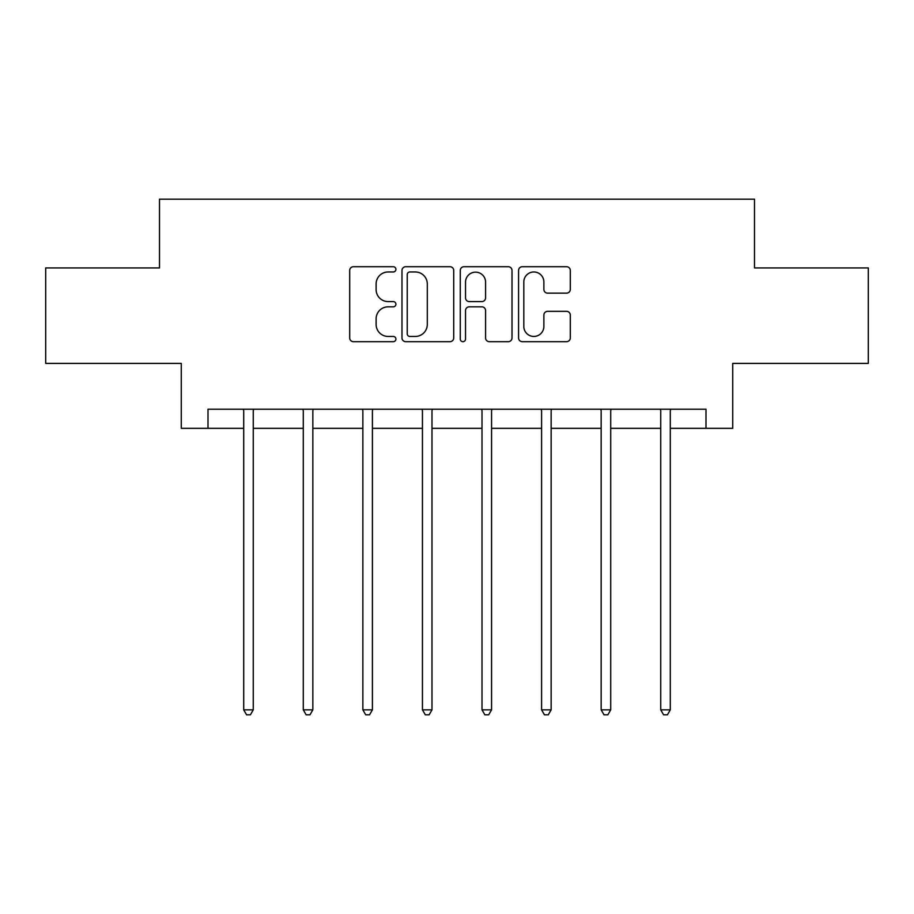 <?xml version="1.0" encoding="UTF-8"?>
<svg xmlns="http://www.w3.org/2000/svg" width="914" height="914" viewBox="0 0 914 914"><rect width="100%" height="100%" fill="white"/><g stroke="black" fill="none" stroke-linecap="round" stroke-linejoin="round"><path stroke-width="1.37" d="M395.899 269.344A2.628 2.628 0 0 0 393.271 266.717L353.444 266.717A3.747 3.747 0 0 0 349.696 270.464L349.696 337.94A3.747 3.747 0 0 0 353.444 341.687L393.271 341.687A2.628 2.628 0 0 0 395.899 339.071A2.628 2.628 0 0 0 393.271 336.443L388.119 336.443A11.996 11.996 0 0 1 376.122 324.447L376.122 318.826A11.996 11.996 0 0 1 388.119 306.83L393.271 306.83A2.628 2.628 0 0 0 395.899 304.202A2.628 2.628 0 0 0 393.271 301.586L388.119 301.586A11.996 11.996 0 0 1 376.122 289.589L376.122 283.957A11.996 11.996 0 0 1 388.119 271.972L393.271 271.972A2.628 2.628 0 0 0 395.899 269.344M566.554 293.143A3.747 3.747 0 0 0 570.302 289.395L570.302 270.464A3.747 3.747 0 0 0 566.554 266.717L522.317 266.717A3.747 3.747 0 0 0 518.569 270.464L518.569 337.94A3.747 3.747 0 0 0 522.317 341.687L566.554 341.687A3.747 3.747 0 0 0 570.302 337.94L570.302 315.079A3.747 3.747 0 0 0 566.554 311.331L547.623 311.331A3.747 3.747 0 0 0 543.876 315.079L543.876 326.412A10.031 10.031 0 0 1 533.845 336.443A10.031 10.031 0 0 1 523.813 326.412L523.813 281.992A10.031 10.031 0 0 1 533.845 271.972A10.031 10.031 0 0 1 543.876 281.992L543.876 289.395A3.747 3.747 0 0 0 547.623 293.143L566.554 293.143M208.004 428.323L208.004 409.221L705.996 409.221L705.996 428.323L732.731 428.323L732.731 363.395L868.3 363.395L868.3 267.928L754.496 267.928L754.496 199.183L159.504 199.183L159.504 267.928L45.7 267.928L45.7 363.395L181.269 363.395L181.269 428.323L243.707 428.323M453.721 270.464A3.747 3.747 0 0 0 449.974 266.717L405.736 266.717A3.747 3.747 0 0 0 401.989 270.464L401.989 337.94A3.747 3.747 0 0 0 405.736 341.687L449.974 341.687A3.747 3.747 0 0 0 453.721 337.94L453.721 270.464M464.026 266.717L508.264 266.717A3.747 3.747 0 0 1 512.011 270.464L512.011 337.94A3.747 3.747 0 0 1 508.264 341.687L489.333 341.687A3.747 3.747 0 0 1 485.585 337.94L485.585 310.577A3.747 3.747 0 0 0 481.838 306.83L469.282 306.83A3.747 3.747 0 0 0 465.523 310.577L465.523 339.071A2.628 2.628 0 0 1 462.907 341.687A2.628 2.628 0 0 1 460.279 339.071L460.279 270.464A3.747 3.747 0 0 1 464.026 266.717M253.258 428.323L303.288 428.323M312.839 428.323L362.858 428.323M372.409 428.323L422.439 428.323M431.991 428.323L482.009 428.323M491.561 428.323L541.591 428.323M551.142 428.323L601.161 428.323M610.712 428.323L660.742 428.323M670.293 428.323L705.996 428.323M409.86 271.972A2.628 2.628 0 0 0 407.233 274.588L407.233 333.816A2.628 2.628 0 0 0 409.86 336.443L415.299 336.443A11.996 11.996 0 0 0 427.295 324.447L427.295 283.957A11.996 11.996 0 0 0 415.299 271.972L409.86 271.972M485.585 282.186A10.031 10.031 0 0 0 475.554 272.155A10.031 10.031 0 0 0 465.523 282.186L465.523 297.827A3.747 3.747 0 0 0 469.282 301.586L481.838 301.586A3.747 3.747 0 0 0 485.585 297.827L485.585 282.186M253.761 409.221L253.532 409.78A3.816 3.816 0 0 0 253.258 411.209L253.258 709.847L243.707 709.847L243.707 411.209A3.816 3.816 0 0 0 243.432 409.78L243.215 409.221M253.258 709.847L250.39 714.817L246.574 714.817L243.707 709.847M313.342 409.221L313.114 409.78A3.816 3.816 0 0 0 312.839 411.209L312.839 709.847L303.288 709.847L303.288 411.209A3.816 3.816 0 0 0 303.014 409.78L302.785 409.221M312.839 709.847L309.972 714.817L306.156 714.817L303.288 709.847M372.912 409.221L372.684 409.78A3.816 3.816 0 0 0 372.409 411.209L372.409 709.847L362.858 709.847L362.858 411.209A3.816 3.816 0 0 0 362.584 409.78L362.367 409.221M372.409 709.847L369.542 714.817L365.726 714.817L362.858 709.847M432.482 409.221L432.265 409.78A3.816 3.816 0 0 0 431.991 411.209L431.991 709.847L422.439 709.847L422.439 411.209A3.816 3.816 0 0 0 422.165 409.78L421.937 409.221M431.991 709.847L429.123 714.817L425.307 714.817L422.439 709.847M492.063 409.221L491.835 409.78A3.816 3.816 0 0 0 491.561 411.209L491.561 709.847L482.009 709.847L482.009 411.209A3.816 3.816 0 0 0 481.735 409.78L481.518 409.221M491.561 709.847L488.693 714.817L484.877 714.817L482.009 709.847M551.633 409.221L551.416 409.78A3.816 3.816 0 0 0 551.142 411.209L551.142 709.847L541.591 709.847L541.591 411.209A3.816 3.816 0 0 0 541.317 409.78L541.088 409.221M551.142 709.847L548.274 714.817L544.458 714.817L541.591 709.847M611.215 409.221L610.986 409.78A3.816 3.816 0 0 0 610.712 411.209L610.712 709.847L601.161 709.847L601.161 411.209A3.816 3.816 0 0 0 600.886 409.78L600.658 409.221M610.712 709.847L607.844 714.817L604.028 714.817L601.161 709.847M670.785 409.221L670.568 409.78A3.816 3.816 0 0 0 670.293 411.209L670.293 709.847L660.742 709.847L660.742 411.209A3.816 3.816 0 0 0 660.468 409.78L660.239 409.221M670.293 709.847L667.426 714.817L663.61 714.817L660.742 709.847"/></g></svg>

